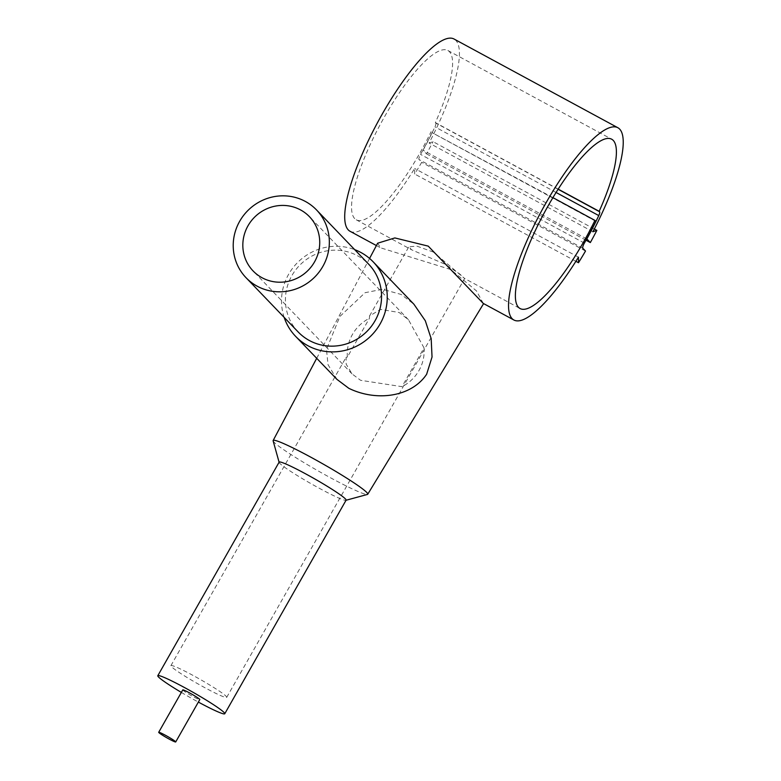 <?xml version="1.0" encoding="UTF-8"?>
<svg xmlns="http://www.w3.org/2000/svg" width="781" height="781" viewBox="0 0 781 781"><rect width="100%" height="100%" fill="white"/><g stroke="black" fill="none" stroke-linecap="round" stroke-linejoin="round"><path stroke-width="0.59" stroke-dasharray="3.9 2.93" d="M350.015 231.264A109.291 27.55 118.4 0 0 414.633 168.471L414.672 174.007A120.704 30.43 118.4 0 0 421.691 162.331L419.036 159.558A4.891 1.23 -61.6 0 1 420.549 154.394A101.149 25.5 118.4 0 0 432.039 132.633L552.919 197.632M578.448 257.183L414.633 168.471M483.263 303.418L476.508 290.942L450.725 269.523L380.581 247.821L377.643 243.213M182.783 689.906A9.782 0.761 -150.4 0 0 193.073 696.593A9.782 0.761 -150.4 0 0 199.79 699.571M279.139 462.127A38.503 2.987 -150.4 0 0 279.129 462.381A38.503 2.987 -150.4 0 0 319.654 488.467A38.503 2.987 -150.4 0 0 345.885 500.309A38.503 2.987 -150.4 0 0 346.1 500.162M181.348 692.415A38.503 2.987 -150.4 0 0 198.315 702.06A38.503 2.987 -150.4 0 0 198.354 702.08M273.135 440.865A54.397 4.217 -150.4 0 0 330.383 477.708A54.397 4.217 -150.4 0 0 367.431 494.441M336.962 379.39L328.01 364.659L326.478 349.458L339.881 316.471L365.108 292.68L382.534 289.273L401.249 294.486L413.94 304.258M298.235 332.032A48.891 47.163 136.1 0 1 295.931 269.572A48.891 47.163 136.1 0 1 357.571 255.777A48.891 47.163 136.1 0 1 368.749 264.281M284.157 317.379A53.782 51.878 136.1 0 1 298.44 261.684A53.782 51.878 136.1 0 1 354.662 249.627M558.2 189.129L435.359 122.597A96.258 24.26 118.4 0 0 447.904 50.511A96.258 24.26 118.4 0 0 384.467 116.847A96.258 24.26 118.4 0 0 356.224 219.793A96.258 24.26 118.4 0 0 419.651 153.457A96.258 24.26 118.4 0 0 431.112 131.667M424.024 347.887L408.434 319.693L399.101 312.478L380.484 309.403L369.52 316.012L369.423 318.316L347.389 357.093L346.09 357.268L346.178 364.161L352.026 373.894L360.578 380.298L401.99 386.673L424.024 347.887A39.118 37.732 136.1 0 1 401.99 386.673M433.416 252.087L416.859 246.122L408.834 246.816L411.626 249.803L445.141 264.29L459.618 273.906L464.636 278.505L433.416 252.087M192.946 675.389A32.089 2.489 -150.4 0 0 170.912 665.646A32.089 2.489 -150.4 0 0 204.671 687.592A32.089 2.489 -150.4 0 0 226.705 697.345A32.089 2.489 -150.4 0 0 192.946 675.389M347.389 357.093A39.118 37.732 136.1 0 1 369.423 318.316M595.854 221.345L432.039 132.633M594.321 229.009L433.035 141.664L429.081 143.04A109.291 27.55 118.4 0 0 454.112 39.05M592.896 231.752L429.081 143.04M575.88 261.303L414.672 174.007M585.506 251.043L421.691 162.331M435.359 122.597L435.769 123.027A4.891 1.23 -61.6 0 1 434.949 126.873A101.686 25.636 -61.6 0 1 423.029 150.235L426.514 153.857A120.704 30.43 118.4 0 0 433.035 141.664M586.726 238.888L423.029 150.235M585.984 240.216L426.514 153.857M582.851 248.28L419.036 159.558M584.364 243.106L420.549 154.394M558.103 189.275L435.769 123.027M556.082 192.477L434.949 126.873M376.403 245.556L380.581 247.821M316.695 358.294L369.579 258.443M447.904 50.511L611.718 139.233M170.912 665.646L346.09 357.268M369.52 316.012L408.834 246.816M352.026 373.894L253.073 270.919M408.434 319.693L309.481 216.718M226.705 697.345L464.636 278.505L520.039 308.515M356.224 219.793L411.626 249.803"/><path stroke-width="1.17" d="M552.919 197.632L594.927 220.388A96.258 24.26 -61.6 0 1 583.466 242.178A96.258 24.26 -61.6 0 1 520.039 308.515A96.258 24.26 -61.6 0 1 548.291 205.569A96.258 24.26 -61.6 0 1 611.718 139.233A96.258 24.26 -61.6 0 1 599.173 211.309L599.593 211.749A4.891 1.23 -61.6 0 1 598.763 215.585A101.686 25.636 -61.6 0 1 586.843 238.947L590.329 242.569A120.704 30.43 118.4 0 0 596.86 230.385L592.896 231.752A109.291 27.55 118.4 0 0 617.927 127.762L454.112 39.05A109.291 27.55 118.4 0 0 375.046 127.274A109.291 27.55 118.4 0 0 350.015 231.264L376.403 245.556M617.927 127.762A109.291 27.55 118.4 0 0 538.861 215.995A109.291 27.55 118.4 0 0 513.83 319.976A109.291 27.55 118.4 0 0 578.448 257.183L578.487 262.719A120.704 30.43 118.4 0 0 585.506 251.043L582.851 248.28A4.891 1.23 -61.6 0 1 584.364 243.106A101.149 25.5 118.4 0 0 595.854 221.345L594.927 220.388M369.579 258.443L377.643 243.213L394.854 237.932L428.242 246.132L483.263 303.418L513.83 319.976M175.705 741.95L199.79 699.571A9.782 0.761 -150.4 0 0 189.5 692.874A9.782 0.761 -150.4 0 0 182.783 689.906L158.699 732.295A9.782 0.761 -150.4 0 0 168.989 738.982A9.782 0.761 -150.4 0 0 175.705 741.95A9.782 0.761 -150.4 0 0 165.416 735.263A9.782 0.761 -150.4 0 0 158.699 732.295M198.354 702.08A38.503 2.987 -150.4 0 0 224.762 713.756L346.1 500.162A38.503 2.987 -150.4 0 0 305.586 473.823A38.503 2.987 -150.4 0 0 279.139 462.127L157.801 675.721A38.503 2.987 -150.4 0 0 181.348 692.415M224.762 713.756A38.503 2.987 -150.4 0 0 184.248 687.417A38.503 2.987 -150.4 0 0 157.801 675.721M346.042 500.26L367.431 494.441A54.397 4.217 -150.4 0 0 367.734 494.246A54.397 4.217 -150.4 0 0 310.506 457.022A54.397 4.217 -150.4 0 0 273.145 440.513A54.397 4.217 -150.4 0 0 273.135 440.865L279.09 462.225M354.662 249.627A53.782 51.878 136.1 0 1 360.871 252.468A53.782 51.878 136.1 0 1 373.162 261.82L413.94 304.258L425.313 320.766L431.18 338.661L432.039 357.015L426.631 374.265C411.528 396.943 376.598 401.854 348.853 388.333L336.962 379.39L295.608 336.347A53.782 51.878 136.1 0 1 284.157 317.379M316.53 209.943L368.749 264.281A48.891 47.163 136.1 0 1 371.053 326.741A48.891 47.163 136.1 0 1 309.413 340.536A48.891 47.163 136.1 0 1 298.235 332.032L246.025 277.694A48.891 47.163 136.1 0 1 243.721 215.234A48.891 47.163 136.1 0 1 305.351 201.439A48.891 47.163 136.1 0 1 316.53 209.943A48.891 47.163 136.1 0 1 318.833 272.403A48.891 47.163 136.1 0 1 257.203 286.207A48.891 47.163 136.1 0 1 246.025 277.694M373.162 261.82A53.782 51.878 136.1 0 1 375.7 330.529A53.782 51.878 136.1 0 1 307.899 345.71A53.782 51.878 136.1 0 1 295.608 336.347M599.173 211.309L558.2 189.129M262.016 277.724A39.118 37.732 136.1 0 1 253.073 270.919A39.118 37.732 136.1 0 1 251.228 220.955A39.118 37.732 136.1 0 1 300.539 209.913A39.118 37.732 136.1 0 1 309.481 216.718A39.118 37.732 136.1 0 1 311.326 266.692A39.118 37.732 136.1 0 1 262.016 277.724M596.86 230.385L594.321 229.009M578.487 262.719L575.88 261.303M590.329 242.569L585.984 240.216M599.593 211.749L558.103 189.275M598.763 215.585L556.082 192.477M273.145 440.513L316.695 358.294M367.734 494.246L483.605 303.614"/></g></svg>
